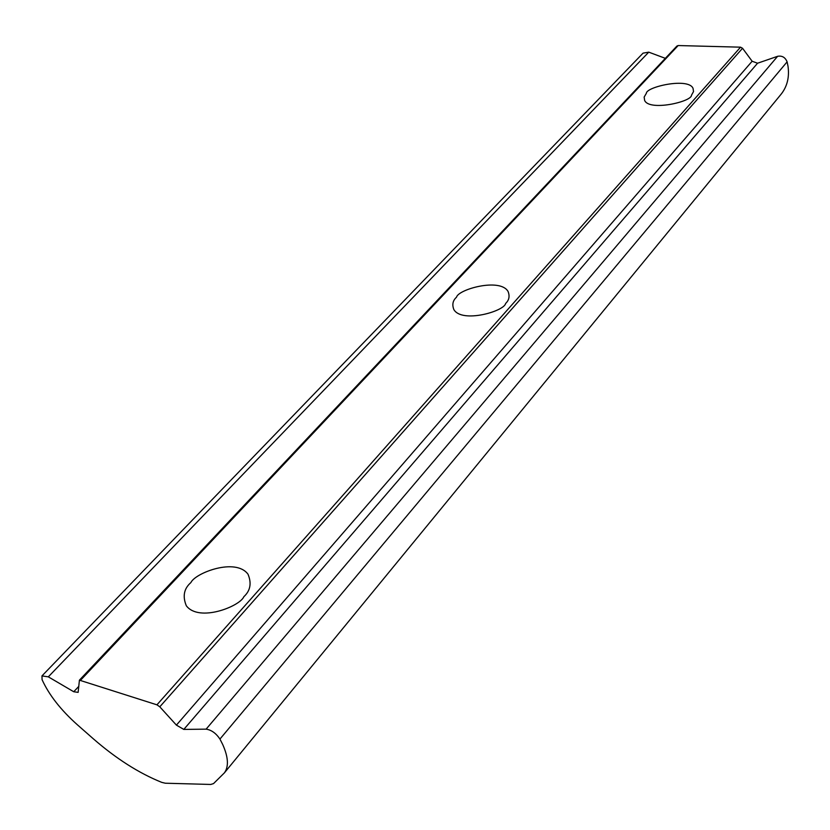 <?xml version="1.0" encoding="UTF-8"?>
<svg xmlns="http://www.w3.org/2000/svg" width="830" height="830" viewBox="0 0 830 830"><rect width="100%" height="100%" fill="white"/><g stroke="black" fill="none" stroke-linecap="round" stroke-linejoin="round"><path stroke-width="1.25" d="M691.473 95.243L693.527 91.539L693.029 88.322C688.392 77.304 646.352 86.818 646.373 93.271L644.153 97.079L644.64 100.44C649.382 111.5 691.805 101.727 691.473 95.243M505.636 303.438C509.122 300.17 509.931 296.175 508.053 291.455C500.127 277.562 458.191 289.348 456.531 297.192C452.807 300.491 451.925 304.62 453.865 309.59C461.978 323.524 504.339 311.333 505.636 303.438M243.864 596.697C250.401 590.659 251.781 583.158 247.994 574.194C235.585 557.428 195.257 572.97 190.89 582.567C183.938 588.605 182.424 596.345 186.335 605.786C199.086 622.593 239.891 606.388 243.864 596.697M780.584 94.828L781.487 93.738C787.307 86.102 789.486 76.962 788.023 66.307L787.11 61.845C785.263 57.343 782.099 55.496 777.617 56.305L757.562 63.225L752.136 61.244L742.549 48.265L740.547 47.175L678.183 45.546L676.917 46.055L79.421 680.164L78.134 692.365L73.735 691.743L48.316 676.844L41.967 675.911L42.081 679.697C49.053 694.98 60.818 710.013 77.377 724.787L93.24 738.731C116.065 758.62 138.921 773.176 161.798 782.389L165.336 783.219L210.758 784.454L213.528 783.603L224.411 772.844C228.904 766.557 228.333 757.095 222.689 744.469L219.94 739.063C216.007 733.243 211.401 729.933 206.11 729.155L183.804 729.414L176.406 725.119L159.796 706.818L156.932 704.826L79.421 680.164M665.338 58.339L648.759 52.155L643.053 53.151L42.071 675.796M787.11 61.845L219.94 739.063M648.759 52.155L48.316 676.844M78.829 686.327L73.735 691.743M678.183 45.546L80.738 680.05M740.547 47.175L156.932 704.826M742.549 48.265L159.796 706.818M752.136 61.244L176.406 725.119M757.562 63.225L183.804 729.414M777.617 56.305L206.11 729.155M781.487 93.738L224.411 772.844"/></g></svg>
